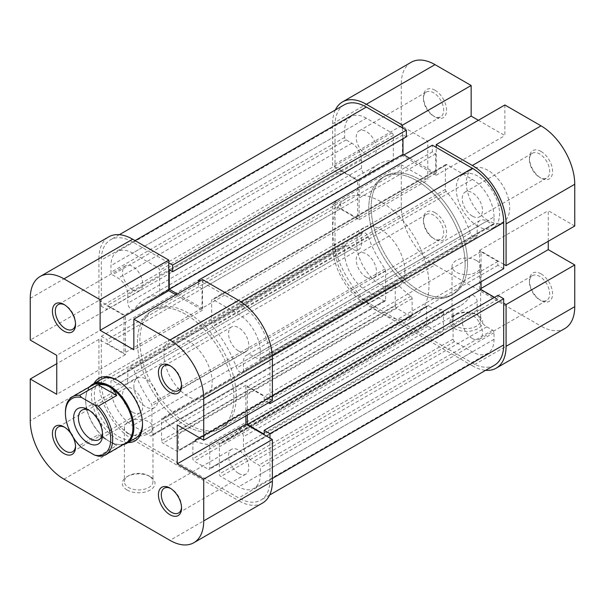 <?xml version="1.0" encoding="UTF-8"?>
<svg xmlns="http://www.w3.org/2000/svg" width="605" height="605" viewBox="0 0 605 605"><rect width="100%" height="100%" fill="white"/><g stroke="black" fill="none" stroke-linecap="round" stroke-linejoin="round"><path stroke-width="0.45" stroke-dasharray="3.02 2.27" d="M233.832 397.78A68.146 39.34 -120 0 0 204.089 329.203A68.146 39.34 -120 0 0 151.575 310.947A68.146 39.34 -120 0 0 137.464 342.143A68.146 39.34 -120 0 0 167.207 410.719A68.146 39.34 -120 0 0 219.721 428.975A68.146 39.34 -120 0 0 233.832 397.78M467.536 262.857A68.146 39.34 -120 0 0 437.793 194.281A68.146 39.34 -120 0 0 385.279 176.025A68.146 39.34 -120 0 0 371.168 207.22A68.146 39.34 -120 0 0 400.911 275.797A68.146 39.34 -120 0 0 453.425 294.053A68.146 39.34 -120 0 0 467.536 262.857M269.974 401.954L269.974 357.442A44.294 25.576 -120 0 0 238.657 303.196L200.104 280.939M344.2 104.869A44.294 25.576 -120 0 0 335.026 125.144L335.026 171.328L101.322 306.259L101.322 260.074A44.294 25.576 -120 0 1 110.496 239.799A44.294 25.576 -120 0 1 132.646 241.992L168.787 262.857M494.504 365.201A44.294 25.576 -120 0 1 472.354 363.008L366.343 301.804A44.294 25.576 -120 0 1 335.026 247.558L335.026 201.374L101.322 336.304L101.322 382.481A44.294 25.576 -120 0 0 132.646 436.734L238.657 497.938A44.294 25.576 -120 0 0 260.8 500.131A44.294 25.576 -120 0 0 269.974 479.856L269.974 438.118M441.998 334.353A2.042 1.18 -120 0 0 443.019 334.459A2.042 1.18 -120 0 0 443.442 333.521L443.442 312.188A2.042 1.18 -120 0 0 441.446 309.495A81.773 47.213 60 0 1 427.811 305.971A2.042 1.18 -120 0 0 427.001 305.979A2.042 1.18 -120 0 0 426.578 306.909L426.578 323.781A2.042 1.18 -120 0 0 428.022 326.284L441.998 334.353L208.294 469.283A2.042 1.18 -120 0 0 209.322 469.382A2.042 1.18 -120 0 0 209.746 468.444L209.746 447.118A2.042 1.18 -120 0 0 207.742 444.418A81.773 47.213 60 0 1 194.114 440.901A2.042 1.18 -120 0 0 193.297 440.901A2.042 1.18 -120 0 0 192.874 441.839L192.874 458.711A2.042 1.18 -120 0 0 194.326 461.214L208.294 469.283M395.254 305.699A2.042 1.18 -120 0 0 396.706 308.202L410.674 316.271A2.042 1.18 -120 0 0 411.702 316.37A2.042 1.18 -120 0 0 412.126 315.439L412.126 298.567A2.042 1.18 -120 0 0 410.886 296.2A81.773 47.213 60 0 1 397.258 283.979A2.042 1.18 -120 0 0 395.678 283.435A2.042 1.18 -120 0 0 395.254 284.373L395.254 305.699L161.558 440.629A2.042 1.18 -120 0 0 163.002 443.132L176.978 451.201A2.042 1.18 -120 0 0 177.999 451.3A2.042 1.18 -120 0 0 178.422 450.362L178.422 433.49A2.042 1.18 -120 0 0 177.189 431.131A81.773 47.213 60 0 1 163.554 418.91A2.042 1.18 -120 0 0 161.981 418.365A2.042 1.18 -120 0 0 161.558 419.295L161.558 440.629M409.714 158.253L435.736 173.28L435.736 153.799L432.363 151.855L432.363 145.177M503.678 268.696L497.892 265.361L497.892 261.466L481.028 251.725L481.028 281.771M494.519 297.35L497.892 299.301L497.892 295.406M335.026 201.374L340.804 204.717L340.804 208.612L357.676 218.345L357.676 180.509L340.804 170.776L340.804 174.671L335.026 171.328M406.341 136.828L402.968 134.885L402.968 138.779M344.661 253.124A30.666 17.704 -120 0 0 366.343 290.68L384.175 300.972A2.042 1.18 -120 0 0 385.196 301.071A2.042 1.18 -120 0 0 385.619 300.133L385.619 270.647A2.042 1.18 -120 0 0 385.03 268.96A81.773 47.213 60 0 1 368.332 237.001A5.112 2.949 -120 0 0 362.584 232.698A5.112 2.949 -120 0 0 361.525 235.035L361.525 243.384A13.628 7.865 60 0 1 358.704 249.623A13.628 7.865 60 0 1 351.891 248.95L346.105 245.607A2.042 1.18 -120 0 0 345.084 245.509A2.042 1.18 -120 0 0 344.661 246.447L344.661 253.124L110.965 388.047A30.666 17.704 -120 0 0 132.646 425.602L150.471 435.895A2.042 1.18 -120 0 0 151.5 436.001A2.042 1.18 -120 0 0 151.915 435.063L151.915 405.569A2.042 1.18 -120 0 0 151.333 403.89A81.773 47.213 60 0 1 134.628 371.924A5.112 2.949 -120 0 0 128.888 367.621A5.112 2.949 -120 0 0 127.829 369.965L127.829 378.306A13.628 7.865 60 0 1 125.001 384.546A13.628 7.865 60 0 1 118.187 383.873L112.409 380.537A2.042 1.18 -120 0 0 111.388 380.432A2.042 1.18 -120 0 0 110.965 381.369L110.965 388.047M366.343 118.194A30.666 17.704 -120 0 0 351.013 116.674A30.666 17.704 -120 0 0 344.661 130.71L344.661 137.388A2.042 1.18 -120 0 0 346.105 139.891L351.891 143.234A13.628 7.865 60 0 1 361.525 159.924L361.525 168.266A5.112 2.949 -120 0 0 363.756 173.416A5.112 2.949 -120 0 0 367.696 174.785A5.112 2.949 -120 0 0 368.332 174.157A81.773 47.213 60 0 1 378.465 164.22A81.773 47.213 60 0 1 392.554 160.401A2.042 1.18 -120 0 0 392.91 160.302A2.042 1.18 -120 0 0 393.333 159.372L393.333 135.444A2.042 1.18 -120 0 0 391.881 132.934L366.343 118.194L132.646 253.117A30.666 17.704 -120 0 0 117.309 251.597A30.666 17.704 -120 0 0 110.965 265.64L110.965 272.318A2.042 1.18 -120 0 0 112.409 274.821L118.187 278.156A13.628 7.865 60 0 1 127.829 294.847L127.829 303.196A5.112 2.949 -120 0 0 130.06 308.338A5.112 2.949 -120 0 0 133.992 309.707A5.112 2.949 -120 0 0 134.628 309.087A81.773 47.213 60 0 1 144.761 299.142A81.773 47.213 60 0 1 158.85 295.323A2.042 1.18 -120 0 0 159.206 295.232A2.042 1.18 -120 0 0 159.629 294.295L159.629 270.367A2.042 1.18 -120 0 0 158.185 267.864L132.646 253.117M494.035 216.953A30.666 17.704 -120 0 0 472.354 179.398L446.815 164.651A2.042 1.18 -120 0 0 445.794 164.552A2.042 1.18 -120 0 0 445.371 165.483L445.371 189.41A2.042 1.18 -120 0 0 446.15 191.339A81.773 47.213 60 0 1 470.372 233.076A5.112 2.949 -120 0 0 476.112 237.379A5.112 2.949 -120 0 0 477.171 235.035L477.171 226.694A13.628 7.865 60 0 1 479.999 220.454A13.628 7.865 60 0 1 486.813 221.127L492.591 224.463A2.042 1.18 -120 0 0 493.612 224.568A2.042 1.18 -120 0 0 494.035 223.631L494.035 216.953L260.339 351.876A30.666 17.704 -120 0 0 238.657 314.32L213.119 299.581A2.042 1.18 -120 0 0 212.09 299.475A2.042 1.18 -120 0 0 211.667 300.413L211.667 324.34A2.042 1.18 -120 0 0 212.446 326.269A81.773 47.213 60 0 1 236.668 367.999A5.112 2.949 -120 0 0 242.416 372.302A5.112 2.949 -120 0 0 243.475 369.965L243.475 361.616A13.628 7.865 60 0 1 246.296 355.377A13.628 7.865 60 0 1 253.109 356.05L258.895 359.393A2.042 1.18 -120 0 0 259.916 359.491A2.042 1.18 -120 0 0 260.339 358.553L260.339 351.876M477.171 301.804A5.112 2.949 -120 0 0 474.94 296.662A5.112 2.949 -120 0 0 471.008 295.293A5.112 2.949 -120 0 0 470.372 295.913A81.773 47.213 60 0 1 460.239 305.858A81.773 47.213 60 0 1 453.667 308.588A2.042 1.18 -120 0 0 453.5 308.656A2.042 1.18 -120 0 0 453.084 309.594L453.084 339.087A2.042 1.18 -120 0 0 454.529 341.591L472.354 351.883A30.666 17.704 -120 0 0 487.69 353.403A30.666 17.704 -120 0 0 494.035 339.36L494.035 332.682A2.042 1.18 -120 0 0 492.591 330.179L486.813 326.844A13.628 7.865 60 0 1 477.171 310.153L477.171 301.804L243.475 436.734A5.112 2.949 -120 0 0 241.244 431.584A5.112 2.949 -120 0 0 237.304 430.215A5.112 2.949 -120 0 0 236.668 430.843A81.773 47.213 60 0 1 226.535 440.78A81.773 47.213 60 0 1 219.97 443.51A2.042 1.18 -120 0 0 219.804 443.586A2.042 1.18 -120 0 0 219.381 444.516L219.381 474.01A2.042 1.18 -120 0 0 220.825 476.513L238.657 486.806A30.666 17.704 -120 0 0 253.987 488.326A30.666 17.704 -120 0 0 260.339 474.29L260.339 467.612A2.042 1.18 -120 0 0 258.895 465.109L253.109 461.766A13.628 7.865 60 0 1 243.475 445.076L243.475 436.734M177.454 294.015L202.032 308.202L202.032 288.729L198.659 286.778L198.659 281.771M101.322 336.304L107.108 339.639L107.108 343.534L123.972 353.275L123.972 315.439L107.108 305.699L107.108 309.594L101.322 306.259M268.529 402.794L264.196 400.283L264.196 396.388L247.324 386.655L247.324 415.03M497.892 299.301L264.196 434.224M481.028 251.725L247.324 386.655M497.892 261.466L264.196 396.388M497.892 265.361L264.196 400.283M340.804 174.671L107.108 309.594M340.804 170.776L107.108 305.699M357.676 180.509L123.972 315.439M357.676 218.345L123.972 353.275M340.804 208.612L107.108 343.534M340.804 204.717L107.108 339.639M432.363 151.855L198.659 286.778M435.736 153.799L202.032 288.729M435.736 173.28L202.032 308.202M402.968 134.885L169.264 269.807M181.53 507.209A14.308 8.266 -120 0 0 181.553 506.423A14.308 8.266 -120 0 0 171.434 488.893L169.99 488.061L171.434 488.893A14.308 8.266 -120 0 0 170.739 488.515M75.519 446.006A14.308 8.266 -120 0 0 75.542 445.219A14.308 8.266 -120 0 0 65.423 427.69L63.979 426.858L65.423 427.69A14.308 8.266 -120 0 0 64.727 427.311M71.065 433.74A16.358 9.446 60 0 1 73.122 437.309M75.519 323.599A14.308 8.266 -120 0 0 75.542 322.805A14.308 8.266 -120 0 0 65.423 305.283L63.979 304.444L65.423 305.283A14.308 8.266 -120 0 0 64.727 304.905M181.53 384.803A14.308 8.266 -120 0 0 181.553 384.009A14.308 8.266 -120 0 0 171.434 366.486L169.99 365.647L171.434 366.486A14.308 8.266 -120 0 0 170.739 366.108M142.515 423.5A34.069 19.67 -120 0 0 142.523 422.683A34.069 19.67 -120 0 0 118.429 380.953L116.984 380.114L118.429 380.953A34.069 19.67 -120 0 0 117.718 380.553M128.033 442.573A36.118 20.85 60 0 1 116.984 439.094A36.118 20.85 60 0 1 93.956 383.555M171.026 339.065L101.39 379.267A34.069 19.67 -120 0 0 96.172 406.568A34.069 19.67 -120 0 0 118.429 436.591A34.069 19.67 -120 0 0 135.467 438.277L205.095 398.082A34.069 19.67 -120 0 0 210.321 370.774A34.069 19.67 -120 0 0 188.057 340.751A34.069 19.67 -120 0 0 171.026 339.065A34.069 19.67 -120 0 0 165.8 366.365A34.069 19.67 -120 0 0 188.057 396.396A34.069 19.67 -120 0 0 205.095 398.082M127.103 490.005A16.358 9.446 0 0 0 150.229 490.005A16.358 9.446 0 0 0 150.237 476.657A16.358 9.446 0 0 0 150.229 476.657A16.358 9.446 0 0 0 127.103 476.657A16.358 9.446 0 0 0 127.103 490.005M148.785 475.817L150.229 476.657L148.785 475.817A14.308 8.266 180 0 1 152.982 481.663A14.308 8.266 180 0 1 144.141 489.294A14.308 8.266 180 0 1 128.547 487.501A14.308 8.266 180 0 1 124.358 481.663A14.308 8.266 180 0 1 128.547 475.817A14.308 8.266 180 0 1 148.785 475.817M128.547 433.535A14.308 8.266 0 0 0 144.141 435.32A14.308 8.266 0 0 0 152.982 427.69A14.308 8.266 0 0 0 148.785 421.851A14.308 8.266 0 0 0 133.191 420.059A14.308 8.266 0 0 0 124.358 427.69A14.308 8.266 0 0 0 128.547 433.535M132.646 412.247A14.308 8.266 -120 0 0 139.8 412.958A14.308 8.266 -120 0 0 141.993 401.493A14.308 8.266 -120 0 0 132.646 388.879A14.308 8.266 -120 0 0 125.492 388.176A14.308 8.266 -120 0 0 123.299 399.64A14.308 8.266 -120 0 0 132.646 412.247M132.646 289.84A14.308 8.266 -120 0 0 139.8 290.551A14.308 8.266 -120 0 0 141.993 279.087A14.308 8.266 -120 0 0 132.646 266.472A14.308 8.266 -120 0 0 125.492 265.761A14.308 8.266 -120 0 0 123.299 277.234A14.308 8.266 -120 0 0 132.646 289.84M238.657 351.044A14.308 8.266 -120 0 0 245.811 351.755A14.308 8.266 -120 0 0 248.005 340.29A14.308 8.266 -120 0 0 238.657 327.676A14.308 8.266 -120 0 0 231.496 326.965A14.308 8.266 -120 0 0 229.303 338.437A14.308 8.266 -120 0 0 238.657 351.044M238.657 473.45A14.308 8.266 -120 0 0 245.811 474.161A14.308 8.266 -120 0 0 248.005 462.696A14.308 8.266 -120 0 0 238.657 450.082A14.308 8.266 -120 0 0 231.496 449.379A14.308 8.266 -120 0 0 229.303 460.844A14.308 8.266 -120 0 0 238.657 473.45M188.057 312.929A68.146 39.34 -120 0 0 153.988 309.556A68.146 39.34 -120 0 0 143.544 364.165A68.146 39.34 -120 0 0 188.057 424.211A68.146 39.34 -120 0 0 222.133 427.591A68.146 39.34 -120 0 0 232.577 372.982A68.146 39.34 -120 0 0 188.057 312.929M185.652 314.32A68.146 39.34 -120 0 0 151.575 310.947A68.146 39.34 -120 0 0 141.131 365.556A68.146 39.34 -120 0 0 185.652 425.602A68.146 39.34 -120 0 0 219.721 428.975A68.146 39.34 -120 0 0 230.165 374.374A68.146 39.34 -120 0 0 185.652 314.32M30.25 298.325L98.918 258.683L98.918 300.413L30.25 340.055M63.979 479.16L132.646 439.517L238.657 500.721L169.99 540.363M202.516 279.548L202.516 310.146L176.01 294.847M245.88 415.862L245.88 385.264L272.386 400.563M262.502 503.08A47.704 27.543 60 0 1 238.657 500.721M132.646 439.517A47.704 27.543 60 0 1 98.918 381.089L30.25 420.732M98.918 300.413L125.416 315.712L125.416 354.666L98.918 339.36L98.918 381.089M98.918 258.683A47.704 27.543 60 0 1 108.794 236.842M98.918 339.36L56.749 363.703M125.416 315.712L56.749 355.354M125.416 354.666L56.749 394.309M245.88 385.264L177.22 424.907M202.516 310.146L133.849 349.796M476.453 314.464L477.897 315.296A16.358 9.446 0 0 0 454.763 315.296A16.358 9.446 0 0 0 454.771 328.651A16.358 9.446 0 0 0 477.897 328.651A16.358 9.446 0 0 0 477.897 315.296L476.453 314.464A14.308 8.266 180 0 1 480.642 320.31A14.308 8.266 180 0 1 471.809 327.94A14.308 8.266 180 0 1 456.215 326.148A14.308 8.266 180 0 1 452.018 320.31A14.308 8.266 180 0 1 456.215 314.464A14.308 8.266 180 0 1 476.453 314.464M435.01 212.642A16.358 9.446 -120 0 0 423.447 219.32A16.358 9.446 -120 0 0 435.01 239.353L435.01 239.353A16.358 9.446 -120 0 0 446.573 232.675A16.358 9.446 -120 0 0 435.01 212.642M433.566 238.514L435.01 239.353L433.566 238.514A14.308 8.266 60 0 1 423.447 220.991A14.308 8.266 60 0 1 426.412 214.435A14.308 8.266 60 0 1 433.566 215.146A14.308 8.266 60 0 1 442.913 227.76A14.308 8.266 60 0 1 440.72 239.225A14.308 8.266 60 0 1 433.566 238.514M541.021 273.846A16.358 9.446 -120 0 0 529.458 280.523A16.358 9.446 -120 0 0 541.021 300.556L541.021 300.556A16.358 9.446 -120 0 0 552.584 293.879A16.358 9.446 -120 0 0 541.021 273.846M539.577 299.717L541.021 300.556L539.577 299.717A14.308 8.266 60 0 1 529.458 282.195A14.308 8.266 60 0 1 532.423 275.638A14.308 8.266 60 0 1 539.577 276.349A14.308 8.266 60 0 1 548.924 288.963A14.308 8.266 60 0 1 546.731 300.428A14.308 8.266 60 0 1 539.577 299.717M541.021 151.439A16.358 9.446 -120 0 0 529.458 158.117A16.358 9.446 -120 0 0 541.021 178.142L541.021 178.142A16.358 9.446 -120 0 0 552.584 171.465A16.358 9.446 -120 0 0 541.021 151.439M539.577 177.31L541.021 178.142L539.577 177.31A14.308 8.266 60 0 1 529.458 159.78A14.308 8.266 60 0 1 532.423 153.231A14.308 8.266 60 0 1 539.577 153.942A14.308 8.266 60 0 1 548.924 166.549A14.308 8.266 60 0 1 546.731 178.021A14.308 8.266 60 0 1 539.577 177.31M435.01 90.236A16.358 9.446 -120 0 0 423.447 96.913A16.358 9.446 -120 0 0 435.01 116.939L435.01 116.939A16.358 9.446 -120 0 0 446.573 110.261A16.358 9.446 -120 0 0 435.01 90.236M433.566 116.107L435.01 116.939L433.566 116.107A14.308 8.266 60 0 1 423.447 98.577A14.308 8.266 60 0 1 426.412 92.028A14.308 8.266 60 0 1 433.566 92.739A14.308 8.266 60 0 1 442.913 105.346A14.308 8.266 60 0 1 440.72 116.818A14.308 8.266 60 0 1 433.566 116.107M476.453 260.49A14.308 8.266 0 0 0 460.859 258.698A14.308 8.266 0 0 0 452.018 266.336A14.308 8.266 0 0 0 456.215 272.174A14.308 8.266 0 0 0 471.809 273.967A14.308 8.266 0 0 0 480.642 266.336A14.308 8.266 0 0 0 476.453 260.49M472.354 338.528A14.308 8.266 60 0 1 463.007 325.913A14.308 8.266 60 0 1 465.2 314.449A14.308 8.266 60 0 1 472.354 315.16A14.308 8.266 60 0 1 481.701 327.766A14.308 8.266 60 0 1 479.508 339.239A14.308 8.266 60 0 1 472.354 338.528M472.354 216.121A14.308 8.266 60 0 1 463.007 203.507A14.308 8.266 60 0 1 465.2 192.042A14.308 8.266 60 0 1 472.354 192.753A14.308 8.266 60 0 1 481.701 205.36A14.308 8.266 60 0 1 479.508 216.824A14.308 8.266 60 0 1 472.354 216.121M366.343 154.918A14.308 8.266 60 0 1 356.995 142.304A14.308 8.266 60 0 1 359.188 130.839A14.308 8.266 60 0 1 366.343 131.55A14.308 8.266 60 0 1 375.697 144.156A14.308 8.266 60 0 1 373.504 155.621A14.308 8.266 60 0 1 366.343 154.918M366.343 277.324A14.308 8.266 60 0 1 356.995 264.71A14.308 8.266 60 0 1 359.188 253.245A14.308 8.266 60 0 1 366.343 253.956A14.308 8.266 60 0 1 375.697 266.563A14.308 8.266 60 0 1 373.504 278.035A14.308 8.266 60 0 1 366.343 277.324M416.943 180.789A68.146 39.34 60 0 1 461.456 240.835A68.146 39.34 60 0 1 451.012 295.444A68.146 39.34 60 0 1 416.943 292.071A68.146 39.34 60 0 1 372.423 232.018A68.146 39.34 60 0 1 382.867 177.409A68.146 39.34 60 0 1 416.943 180.789M419.348 179.398A68.146 39.34 60 0 1 463.869 239.444A68.146 39.34 60 0 1 453.425 294.053A68.146 39.34 60 0 1 419.348 290.68A68.146 39.34 60 0 1 374.835 230.626A68.146 39.34 60 0 1 385.279 176.025A68.146 39.34 60 0 1 419.348 179.398M488.016 220.432A30.666 17.704 60 0 1 467.983 193.411A30.666 17.704 60 0 1 472.686 168.84A30.666 17.704 60 0 1 488.016 170.353A30.666 17.704 60 0 1 508.049 197.381A30.666 17.704 60 0 1 503.345 221.952A30.666 17.704 60 0 1 488.016 220.432M477.897 226.278A30.666 17.704 60 0 1 457.864 199.249A30.666 17.704 60 0 1 462.56 174.679A30.666 17.704 60 0 1 477.897 176.199A30.666 17.704 60 0 1 497.93 203.22A30.666 17.704 60 0 1 493.226 227.79A30.666 17.704 60 0 1 477.897 226.278M332.614 246.167L332.614 204.437L401.281 164.794L401.281 206.524L332.614 246.167A47.704 27.543 -120 0 0 366.343 304.587L435.01 264.945L541.021 326.148L472.354 365.791L366.343 304.587M504.88 104.975L504.88 135.581L478.381 120.282M548.251 241.297L548.251 210.691L574.75 225.998M564.873 328.507A47.704 27.543 60 0 1 541.021 326.148M435.01 264.945A47.704 27.543 60 0 1 401.281 206.524M335.344 109.981A47.704 27.543 -120 0 0 332.614 123.76L332.614 165.49L401.281 125.84L427.78 141.146L427.78 180.093L401.281 164.794M401.281 125.84L401.281 84.11A47.704 27.543 60 0 1 411.158 62.277M402.484 127.927L402.484 155.75L436.213 175.223L436.213 147.401M332.614 204.437L359.12 219.736L359.12 180.789L332.614 165.49M472.354 365.791A47.704 27.543 -120 0 0 485.649 370.313M503.678 264.249L479.583 250.334L479.583 289.288L503.678 303.196M479.583 250.334L548.251 210.691M479.583 289.288L481.028 288.449M359.12 219.736L427.78 180.093M359.12 180.789L427.78 141.146M402.484 155.75L403.928 154.918M436.213 175.223L504.88 135.581M81.539 447.564L79.694 445.386A33.388 19.277 60 0 1 65.423 412.111M404.896 271.206A34.069 19.67 -120 0 0 390.021 236.91A34.069 19.67 -120 0 0 363.764 227.782A34.069 19.67 -120 0 0 356.708 243.384A34.069 19.67 -120 0 0 371.583 277.672A34.069 19.67 -120 0 0 397.84 286.8A34.069 19.67 -120 0 0 404.896 271.206M89.669 386.822A34.069 19.67 -120 0 0 85.66 399.867A34.069 19.67 -120 0 0 109.755 441.597A34.069 19.67 -120 0 0 123.065 444.652M465.124 264.249A68.146 39.34 -120 0 0 435.381 195.672A68.146 39.34 -120 0 0 382.867 177.409A68.146 39.34 -120 0 0 368.755 208.612A68.146 39.34 -120 0 0 398.498 277.188A68.146 39.34 -120 0 0 451.012 295.444A68.146 39.34 -120 0 0 465.124 264.249M428.99 285.114A68.146 39.34 -120 0 0 399.239 216.537A68.146 39.34 -120 0 0 346.733 198.274A68.146 39.34 -120 0 0 332.614 229.476A68.146 39.34 -120 0 0 362.365 298.053A68.146 39.34 -120 0 0 414.871 316.309A68.146 39.34 -120 0 0 428.99 285.114M92.58 385.143A33.388 19.277 -120 0 0 85.66 400.427L85.66 399.867M98.381 456.178L116.689 445.605L109.278 441.325A33.388 19.277 -120 0 0 125.969 442.973M102.472 433.157A17.038 9.839 -120 0 0 102.532 431.864L102.532 434.647M133.849 385.96A17.038 9.839 -120 0 0 141.283 403.104A17.038 9.839 -120 0 0 154.411 407.672A17.038 9.839 -120 0 0 157.943 399.867A17.038 9.839 -120 0 0 150.509 382.723A17.038 9.839 -120 0 0 137.38 378.163A17.038 9.839 -120 0 0 133.849 385.96M85.66 400.427A33.388 19.277 -120 0 0 109.278 441.325L98.002 434.814L79.694 445.386M98.002 434.814L116.689 445.605M102.532 431.864A17.038 9.839 -120 0 0 90.485 410.999A17.038 9.839 -120 0 0 89.336 410.394M109.278 441.325L109.755 441.597M240.979 301.85L238.657 303.196M335.026 125.144L101.322 260.074M272.386 478.464L269.974 479.856M335.026 247.558L101.322 382.481M366.343 301.804L132.646 436.734M135.051 240.601L132.646 241.992M272.303 356.095L269.974 357.442M472.354 363.008L238.657 497.938M470.372 295.913L236.668 430.843M477.171 310.153L243.475 445.076M486.813 326.844L253.109 461.766M492.591 330.179L258.895 465.109M494.035 332.682L260.339 467.612M494.035 339.36L260.339 474.29M472.354 351.883L238.657 486.806M454.529 341.591L220.825 476.513M453.084 339.087L219.381 474.01M453.084 309.594L219.381 444.516M453.667 308.588L219.97 443.51M472.354 179.398L238.657 314.32M494.035 223.631L260.339 358.553M492.591 224.463L258.895 359.393M486.813 221.127L253.109 356.05M477.171 226.694L243.475 361.616M477.171 235.035L243.475 369.965M470.372 233.076L236.668 367.999M446.15 191.339L212.446 326.269M445.371 189.41L211.667 324.34M445.371 165.483L211.667 300.413M446.815 164.651L213.119 299.581M344.661 130.71L110.965 265.64M391.881 132.934L158.185 267.864M393.333 135.444L159.629 270.367M393.333 159.372L159.629 294.295M392.554 160.401L158.85 295.323M368.332 174.157L134.628 309.087M361.525 168.266L127.829 303.196M361.525 159.924L127.829 294.847M351.891 143.234L118.187 278.156M346.105 139.891L112.409 274.821M344.661 137.388L110.965 272.318M366.343 290.68L132.646 425.602M344.661 246.447L110.965 381.369M346.105 245.607L112.409 380.537M351.891 248.95L118.187 383.873M361.525 243.384L127.829 378.306M361.525 235.035L127.829 369.965M368.332 237.001L134.628 371.924M385.03 268.96L151.333 403.89M385.619 270.647L151.915 405.569M385.619 300.133L151.915 435.063M384.175 300.972L150.471 435.895M396.706 308.202L163.002 443.132M395.254 284.373L161.558 419.295M397.258 283.979L163.554 418.91M410.886 296.2L177.189 431.131M412.126 298.567L178.422 433.49M412.126 315.439L178.422 450.362M410.674 316.271L176.978 451.201M443.442 333.521L209.746 468.444M428.022 326.284L194.326 461.214M426.578 323.781L192.874 458.711M426.578 306.909L192.874 441.839M427.811 305.971L194.114 440.901M441.446 309.495L207.742 444.418M443.442 312.188L209.746 447.118M332.614 123.76L401.281 84.11M346.733 198.274L153.988 309.556M119.351 234.687L110.496 239.799M269.656 495.019L260.8 500.131M414.871 316.309L222.133 427.591M471.008 295.293L237.304 430.215M487.69 353.403L253.987 488.326M453.5 308.656L219.804 443.586M460.239 305.858L226.535 440.78M493.612 224.568L259.916 359.491M479.999 220.454L246.296 355.377M476.112 237.379L242.416 372.302M445.794 164.552L212.09 299.475M351.013 116.674L117.309 251.597M392.91 160.302L159.206 295.232M378.465 164.22L144.761 299.142M367.696 174.785L133.992 309.707M345.084 245.509L111.388 380.432M358.704 249.623L125.001 384.546M362.584 232.698L128.888 367.621M385.196 301.071L151.5 436.001M395.678 283.435L161.981 418.365M411.702 316.37L177.999 451.3M443.019 334.459L209.322 469.382M427.001 305.979L193.297 440.901M181.553 506.423L181.553 508.087M75.542 445.219L75.542 446.883M75.542 322.805L75.542 324.477M181.553 384.009L181.553 385.68M142.523 422.683L142.523 424.355M152.982 427.69L152.982 481.663M139.8 412.958L72.577 451.769M139.8 290.551L72.577 329.362M245.811 351.755L178.588 390.565M245.811 474.161L178.588 512.972M231.496 449.379L164.28 488.182M231.496 326.965L164.28 365.775M125.492 265.761L58.269 304.572M125.492 388.176L58.269 426.979M124.358 427.69L124.358 481.663M128.547 475.817L127.103 476.657M456.215 314.464L454.763 315.296M423.447 220.991L423.447 219.32M529.458 282.195L529.458 280.523M529.458 159.78L529.458 158.117M423.447 98.577L423.447 96.913M452.018 266.336L452.018 320.31M465.2 314.449L532.423 275.638M465.2 192.042L532.423 153.231M359.188 130.839L426.412 92.028M359.188 253.245L426.412 214.435M462.56 174.679L472.686 168.84M493.226 227.79L503.345 221.952M373.504 278.035L440.72 239.225M373.504 155.621L440.72 116.818M479.508 216.824L546.731 178.021M479.508 339.239L546.731 300.428M480.642 266.336L480.642 320.31M363.764 227.782L101.39 379.267M154.411 407.672L99.001 439.661M137.38 378.163L81.962 410.152M90.485 410.999L88.073 409.608M397.84 286.8L135.467 438.277"/><path stroke-width="0.91" d="M269.974 401.954L269.974 403.626L503.678 268.696L503.678 222.519A44.294 25.576 -120 0 0 472.354 168.266L432.363 145.177L198.659 280.1L200.104 280.939M269.656 495.019L494.504 365.201A44.294 25.576 -120 0 0 503.678 344.926L503.678 298.741L269.974 433.672L269.974 438.118M168.787 262.857L172.637 265.081L406.341 130.158L366.343 107.062A44.294 25.576 -120 0 0 344.2 104.869L119.351 234.687M481.028 281.771L481.028 289.561L494.519 297.35M247.324 415.03L247.324 424.491L264.196 434.224L264.196 430.329L497.892 295.406L503.678 298.741M406.341 130.158L406.341 136.828L172.637 271.758L169.264 269.807L169.264 289.288L177.454 294.015M402.968 138.779L402.968 154.358L409.714 158.253M198.659 281.771L198.659 280.1M172.637 265.081L172.637 271.758M264.196 430.329L269.974 433.672M269.974 403.626L268.529 402.794M481.028 289.561L247.324 424.491M402.968 154.358L169.264 289.288M169.99 488.061L169.99 488.061A16.358 9.446 60 0 1 181.553 508.087A16.358 9.446 60 0 1 169.99 514.764A16.358 9.446 60 0 1 158.427 494.739A16.358 9.446 60 0 1 169.99 488.061M170.739 488.515A14.308 8.266 -120 0 0 164.28 488.182A14.308 8.266 -120 0 0 162.087 499.654A14.308 8.266 -120 0 0 171.434 512.261A14.308 8.266 -120 0 0 178.588 512.972A14.308 8.266 -120 0 0 181.53 507.209M73.122 437.309A16.358 9.446 60 0 1 75.542 446.883A16.358 9.446 60 0 1 63.979 453.561A16.358 9.446 60 0 1 52.416 433.535A16.358 9.446 60 0 1 63.979 426.858L63.979 426.858A16.358 9.446 60 0 1 71.065 433.74M64.727 427.311A14.308 8.266 -120 0 0 58.269 426.979A14.308 8.266 -120 0 0 56.076 438.451A14.308 8.266 -120 0 0 65.423 451.058A14.308 8.266 -120 0 0 72.577 451.769A14.308 8.266 -120 0 0 75.519 446.006M63.979 304.444L63.979 304.444A16.358 9.446 60 0 1 75.542 324.477A16.358 9.446 60 0 1 63.979 331.154A16.358 9.446 60 0 1 52.416 311.121A16.358 9.446 60 0 1 63.979 304.444M64.727 304.905A14.308 8.266 -120 0 0 58.269 304.572A14.308 8.266 -120 0 0 56.076 316.037A14.308 8.266 -120 0 0 65.423 328.651A14.308 8.266 -120 0 0 72.577 329.362A14.308 8.266 -120 0 0 75.519 323.599M169.99 365.647L169.99 365.647A16.358 9.446 60 0 1 181.553 385.68A16.358 9.446 60 0 1 169.99 392.358A16.358 9.446 60 0 1 158.427 372.325A16.358 9.446 60 0 1 169.99 365.647M170.739 366.108A14.308 8.266 -120 0 0 164.28 365.775A14.308 8.266 -120 0 0 162.087 377.24A14.308 8.266 -120 0 0 171.434 389.854A14.308 8.266 -120 0 0 178.588 390.565A14.308 8.266 -120 0 0 181.53 384.803M93.956 383.555A36.118 20.85 60 0 1 116.984 380.114L116.984 380.114A36.118 20.85 60 0 1 142.523 424.355A36.118 20.85 60 0 1 128.033 442.573M123.065 444.652A34.069 19.67 -120 0 0 126.793 443.283L135.467 438.277A34.069 19.67 -120 0 0 142.515 423.5M238.657 300.413L202.516 279.548L133.849 319.19L169.99 340.055L238.657 300.413A47.704 27.543 60 0 1 272.386 358.833L272.386 400.563L203.719 440.206L177.22 424.907L177.22 463.853L203.719 479.16L272.386 439.51L272.386 481.24A47.704 27.543 60 0 1 262.502 503.08L193.842 542.723A47.704 27.543 -120 0 0 203.719 520.89L203.719 479.16M193.842 542.723A47.704 27.543 -120 0 1 169.99 540.363L63.979 479.16A47.704 27.543 -120 0 1 30.25 420.732L30.25 379.002L56.749 394.309L56.749 355.354L30.25 340.055L30.25 298.325A47.704 27.543 -120 0 1 40.127 276.493L108.794 236.842A47.704 27.543 60 0 1 132.646 239.209L168.787 260.074L100.12 299.717L100.12 330.322L133.849 349.796L133.849 319.19M117.718 380.553A34.069 19.67 -120 0 0 101.39 379.267L92.724 384.273A34.069 19.67 -120 0 0 89.669 386.822M100.12 299.717L63.979 278.852A47.704 27.543 -120 0 0 40.127 276.493M203.719 440.206L203.719 398.476A47.704 27.543 -120 0 0 169.99 340.055M176.01 294.847L168.787 290.672L168.787 260.074M272.386 439.51L245.88 424.211L245.88 415.862M56.749 363.703L30.25 379.002M245.88 424.211L177.22 463.853M168.787 290.672L100.12 330.322M366.343 104.279L402.484 125.144L471.151 85.502L435.01 64.637L366.343 104.279A47.704 27.543 -120 0 0 342.498 101.92A47.704 27.543 -120 0 0 335.344 109.981M506.083 223.91L506.083 265.64L574.75 225.998L574.75 184.268L506.083 223.91A47.704 27.543 -120 0 0 472.354 165.483L436.213 144.618L504.88 104.975L541.021 125.84A47.704 27.543 60 0 1 574.75 184.268M478.381 120.282L471.151 116.107L471.151 85.502M485.649 370.313A47.704 27.543 -120 0 0 496.206 368.158A47.704 27.543 -120 0 0 506.083 346.317L574.75 306.674L574.75 264.945L548.251 249.646L548.251 241.297M574.75 306.674A47.704 27.543 60 0 1 564.873 328.507L496.206 368.158M342.498 101.92L411.158 62.277A47.704 27.543 60 0 1 435.01 64.637M402.484 125.144L402.484 127.927M503.678 303.196L506.083 304.587L506.083 346.317M506.083 265.64L503.678 264.249M436.213 147.401L436.213 144.618M506.083 304.587L574.75 264.945M481.028 288.449L548.251 249.646M403.928 154.918L471.151 116.107M65.423 413.223L65.423 412.111A33.388 19.277 60 0 1 72.343 396.827A33.388 19.277 60 0 1 79.694 395.307L81.539 397.485A32.027 18.49 -120 0 0 65.423 413.223A32.027 18.49 -120 0 0 81.539 447.564L94.607 455.111A32.027 18.49 -120 0 0 110.723 439.374A32.027 18.49 -120 0 0 94.607 405.032L98.381 406.099A33.388 19.277 60 0 1 112.651 439.374A33.388 19.277 60 0 1 105.731 454.658A33.388 19.277 60 0 1 98.381 456.178L94.607 455.111M126.793 443.283A34.069 19.67 -120 0 0 133.849 427.69A34.069 19.67 -120 0 0 118.973 393.401A34.069 19.67 -120 0 0 92.724 384.273M105.731 454.658L125.969 442.973A33.388 19.277 -120 0 0 132.888 427.69A33.388 19.277 -120 0 0 109.278 386.792A33.388 19.277 -120 0 0 92.58 385.143L72.343 396.827M102.532 434.647A20.441 11.805 60 0 1 88.073 442.989A20.441 11.805 60 0 1 73.621 417.949A20.441 11.805 60 0 1 88.073 409.608A20.441 11.805 60 0 1 102.532 434.647M89.336 410.394A17.038 9.839 -120 0 0 81.962 410.152A17.038 9.839 -120 0 0 78.438 417.949A17.038 9.839 -120 0 0 85.872 435.093A17.038 9.839 -120 0 0 99.001 439.661A17.038 9.839 -120 0 0 102.472 433.157M81.539 397.485L94.607 405.032M79.694 395.307L98.002 384.735C102.268 384.251 106.019 384.931 109.278 386.792C112.515 388.682 114.988 391.594 116.689 395.526L98.381 406.099M98.002 384.735L116.689 395.526M472.354 168.266L240.979 301.85M503.678 344.926L272.386 478.464M366.343 107.062L135.051 240.601M503.678 222.519L272.303 356.095M203.719 520.89L272.386 481.24M132.646 239.209L63.979 278.852M272.386 358.833L203.719 398.476M472.354 165.483L541.021 125.84"/></g></svg>
